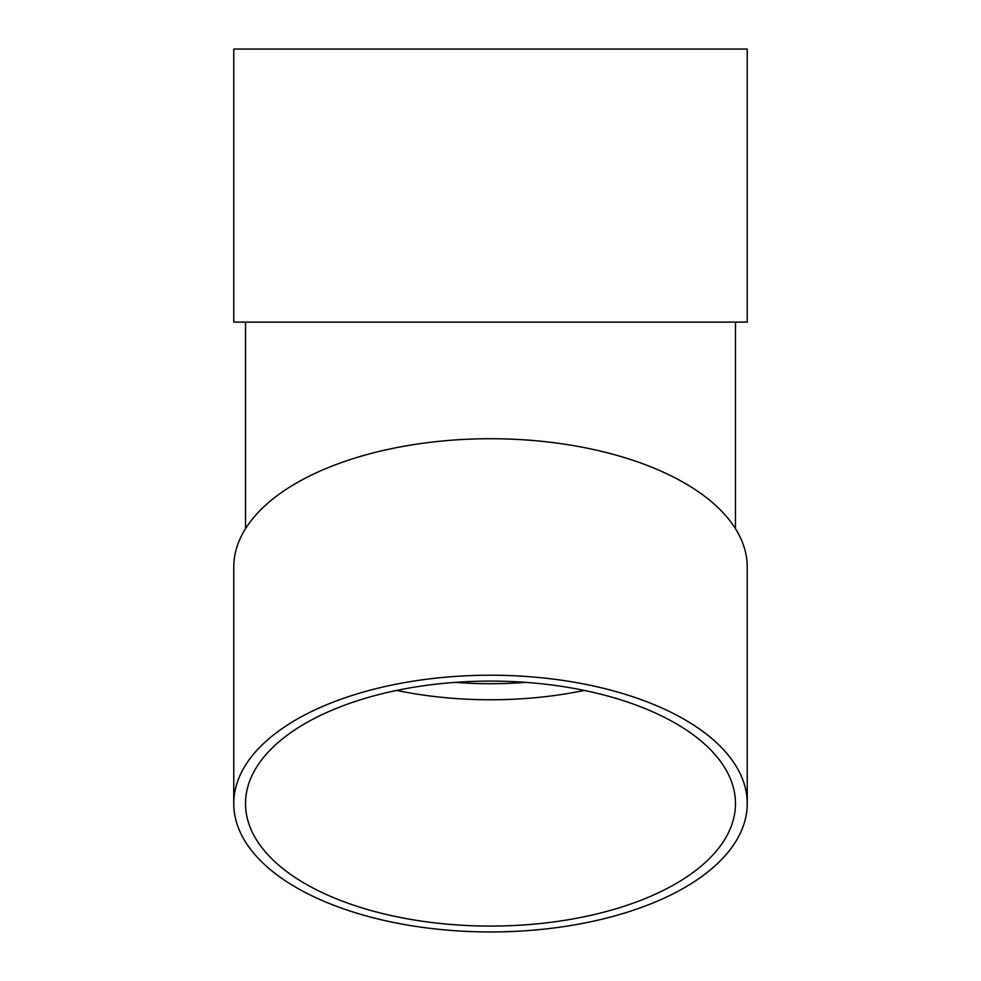 <?xml version="1.0" encoding="UTF-8"?>
<svg xmlns="http://www.w3.org/2000/svg" width="981" height="981" viewBox="0 0 981 981"><rect width="100%" height="100%" fill="white"/><g stroke="black" fill="none" stroke-linecap="round" stroke-linejoin="round"><path stroke-width="1.47" d="M584.32 690.428A244.98 122.49 0 0 1 396.68 690.428M233.76 803.586L233.76 567.092A256.74 128.364 0 0 1 490.5 438.728A256.74 128.364 0 0 1 747.24 567.092L747.24 803.586A256.74 128.364 0 0 1 490.5 931.95A256.74 128.364 0 0 1 233.76 803.586A256.74 128.364 0 0 1 490.5 675.21A256.74 128.364 0 0 1 747.24 803.586M233.76 322.124L747.24 322.124L747.24 49.05L233.76 49.05L233.76 322.124M490.5 681.096A244.98 122.49 0 0 1 735.48 803.586A244.98 122.49 0 0 1 490.5 926.076A244.98 122.49 0 0 1 245.52 803.586A244.98 122.49 0 0 1 490.5 681.096M455.258 682.371A233.22 116.604 180 0 0 525.742 682.371M245.52 322.124L245.52 528.698M735.48 322.124L735.48 528.698"/></g></svg>
